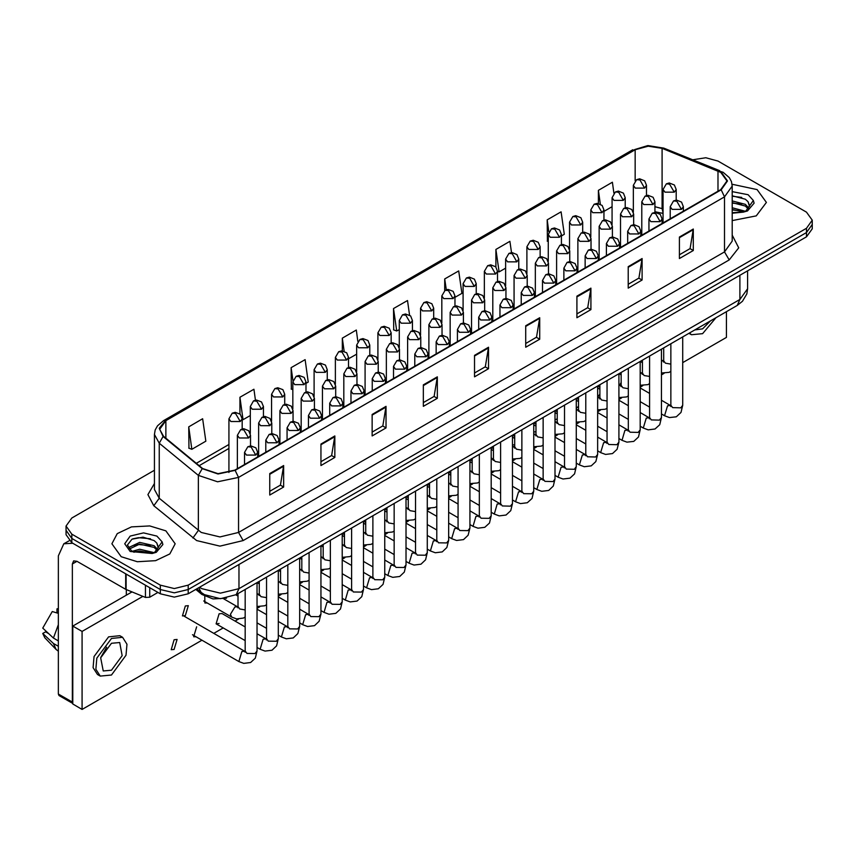 <?xml version="1.0" encoding="UTF-8"?>
<svg xmlns="http://www.w3.org/2000/svg" width="855" height="855" viewBox="0 0 855 855"><rect width="100%" height="100%" fill="white"/><g stroke="black" fill="none" stroke-linecap="round" stroke-linejoin="round"><path stroke-width="1.28" d="M663.031 213.536L661.652 213.002M226.586 598.147L213.034 598.895L201.855 594.407L195.806 589.416M757.113 189.543L732.115 184.263L757.113 189.543L766.379 202.443L757.113 189.543M165.891 530.891L149.711 525.889L131.456 526.937L117.274 533.648L111.941 543.791L121.196 556.691L137.377 561.682L155.642 560.645L169.824 553.922L175.147 543.791L165.891 530.891L149.711 525.889L131.456 526.937L117.274 533.648L111.941 543.791L121.196 556.691L137.377 561.682L155.642 560.645L169.824 553.922L175.147 543.791L165.891 530.891M720.808 172.347L726.974 180.939L720.808 189.543L234.794 470.143L218.057 473.659L202.635 468.519L163.519 436.274L159.714 429.296L165.881 420.692L635.158 149.764L648.218 146.248L662.133 148.396L720.808 172.347M721.182 172.122L662.443 148.15L648.176 145.938L634.784 149.55L165.507 420.478L159.265 428.205L163.091 436.445L202.208 468.69L218.014 473.959L235.157 470.357L721.182 189.757L727.509 180.939L721.182 172.122M154.445 470.303L71.852 517.98L66.07 526.049L66.07 534.653L71.852 542.711L160.302 593.776L160.302 589.48L174.27 592.814L188.239 589.48L806.468 232.549L812.25 224.48L806.468 232.549L188.239 589.48L174.27 592.814L160.302 589.48L71.852 538.415L160.302 589.48L160.302 585.183L174.27 588.518L188.239 585.183L806.468 228.242L812.25 220.184L806.468 212.126L718.018 161.05L705.792 157.758L692.753 159.767M66.07 530.346L71.852 538.415L66.07 530.346M269.71 473.585L269.71 495.088L283.668 487.019L283.668 465.515L269.71 473.585M269.71 491.272L280.461 485.063L283.668 465.515M280.365 485.116L283.668 487.019M320.914 444.023L320.914 465.515L334.882 457.457L334.882 435.954L320.914 444.023M320.914 461.711L331.665 455.491L334.882 435.954M331.58 455.555L334.882 457.457M372.117 414.451L372.117 435.954L386.086 427.895L386.086 406.392L372.117 414.451M372.117 432.138L382.88 425.929L386.086 406.392M382.784 425.982L386.086 427.895M423.332 384.889L423.332 406.392L437.3 398.323L437.3 376.82L423.332 384.889M423.332 402.577L434.084 396.367L437.3 376.82M433.998 396.421L437.3 398.323M679.372 237.059L679.372 258.563L693.341 250.504L693.341 229.001L679.372 237.059M679.372 254.747L690.135 248.538L693.341 229.001M690.038 248.591L693.341 250.504M628.168 266.632L628.168 288.135L642.126 280.066L642.126 258.563L628.168 266.632M628.168 284.32L638.92 278.11L642.126 258.563M638.824 278.164L642.126 280.066M576.954 296.193L576.954 317.697L590.923 309.628L590.923 288.135L576.954 296.193M576.954 313.881L587.716 307.672L590.923 288.135M587.62 307.725L590.923 309.628M525.75 325.755L525.75 347.258L539.719 339.2L539.719 317.697L525.75 325.755M525.75 343.443L536.502 337.233L539.719 317.697M536.406 337.287L539.719 339.2M474.536 355.327L474.536 376.831L488.504 368.762L488.504 347.258L474.536 355.327M474.536 373.015L485.298 366.795L488.504 347.258M485.202 366.859L488.504 368.762M732.243 220.633L756.205 215.855L766.379 202.443L756.205 215.855L732.243 220.633M66.07 526.049L71.852 534.108L160.302 585.183M305.983 383.393L308.238 382.089L305.085 359.624L291.117 367.682L291.341 389.057M255.41 400.14L253.882 389.185L239.913 397.254L239.913 413.916M188.699 426.816L191.851 449.281L205.82 441.223L202.667 418.758L188.699 426.816L188.923 448.191M454.978 297.369L461.86 293.393L458.708 270.928L444.75 278.987L444.75 290.486M511.493 252.567L509.922 241.367L495.953 249.425L495.953 267.102M561.393 235.927L564.279 234.259L561.126 211.794L547.168 219.863L547.392 241.238M613.869 193.155L612.34 182.233L598.372 190.302L598.372 203.437M357.871 341.327L356.289 330.062L342.331 338.12L342.331 350.839M409.556 315.121L407.504 300.49L393.535 308.559L393.76 329.934M393.535 308.559L396.688 331.024L399.242 329.549M396.688 331.024L393.535 329.848M444.75 278.987L446.257 289.738M495.953 249.425L499.106 271.89L505.658 268.107M499.106 271.89L497.546 271.313M548.226 241.548L547.168 241.153M547.168 219.863L548.835 231.769M603.961 211.356L612.084 206.664M598.372 190.302L600.306 204.046M348.551 358.811L356.674 354.13M342.331 338.12L344.159 351.202M292.816 389.613L291.117 388.972M291.117 367.682L292.944 380.71M239.913 397.254L243.066 419.72L250.248 415.573M243.066 419.72L242.136 419.367M191.851 449.281L188.699 448.106M160.302 593.776L174.27 597.121L188.239 593.776L806.468 236.846L812.25 228.787L812.25 220.184M749.525 206.44L747.975 201.705L745.314 199.268L732.243 195.806M732.243 212.703L743.262 212.147L747.441 210.929L754.131 203.201L753.319 200.54L745.795 211.078M732.243 207.786L745.453 211.324M732.243 209.486L743.797 212.029M732.243 200.957L745.293 204.388L748.756 207.989M732.243 202.656L745.293 206.098L748.178 208.802M747.975 201.705L749.643 205.873M732.243 196.222L741.755 197.43M732.243 203.052L741.606 204.217M732.243 209.87L741.606 211.046M158.303 547.788L156.743 543.043L154.082 540.616L143.042 537.175L132.033 539.216L127.448 545.052L131.617 551.101L152.04 553.495L156.219 552.277L162.91 544.55L162.087 541.878L154.573 552.416M132.055 551.357L139.696 549.199L154.221 552.672M150.384 552.383L138.521 551.368L133.808 552.223L139.696 550.909L152.575 553.377M128.72 548.6L129.169 547.307L139.696 542.369L154.071 545.736L157.523 549.338M129.126 549.092L139.696 544.079L154.071 547.446L156.957 550.15M156.743 543.043L158.421 547.221M132.685 538.896L138.521 537.72L150.533 538.778M133.786 545.404L138.521 544.539L150.384 545.565M149.711 587.663L149.711 597.207L157.972 592.44M72.835 543.278L63.804 543.823L58.354 555.878L58.354 694.036L72.322 702.094L72.322 563.947L73.68 560.933L76.971 561.254L125.653 589.362L125.653 573.769M72.782 703.483L59.038 695.543L58.354 694.036M126.316 595.176L126.316 589.672M72.322 702.094L72.782 703.441M149.711 597.207L145.5 597.421L125.653 589.362M185.375 615.643L188.335 605.682L185.375 605.971L182.404 615.942L185.375 615.643M174.142 649.437L177.103 639.476L174.142 639.764L171.171 649.736L174.142 649.437M245.214 626.907L222.033 613.527L219.072 613.826L216.112 623.787L219.072 623.498M492.63 459.135L491.187 457.692M514.101 444.91L512.476 444.686M535.989 431.711L533.755 432.138M557.278 418.768L555.045 419.997M599.847 394.176L597.763 396.955M621.125 382.527L619.757 385.071M682.75 362.627L726.397 337.426L726.397 311.722M142.892 596.363L82.091 631.46L82.091 709.404L201.962 640.203M213.814 633.363L223.251 627.912M235.104 621.072L238.47 619.127M257.066 608.386L259.749 606.836M278.345 596.106L281.038 594.556M299.635 583.815L302.317 582.266M320.914 571.525L323.607 569.975M342.203 559.234L344.886 557.684M363.482 546.954L366.175 545.394M384.771 534.664L387.454 533.114M406.05 522.373L408.743 520.823M427.34 510.082L430.022 508.533M448.619 497.792L451.312 496.242M469.908 485.512L472.591 483.951M491.187 473.221L493.88 471.671M512.476 460.93L515.159 459.381M533.755 448.64L536.448 447.09M555.045 436.36L557.727 434.8M576.323 424.069L579.017 422.52M597.613 411.779L600.295 410.229M618.892 399.488L621.585 397.938M640.181 387.197L642.864 385.648M661.46 374.918L664.153 373.357M578.536 406.285L576.323 408.295M196.607 626.79L193.647 636.761L196.009 636.761M204.773 596.309L204.879 602.967L207.241 602.967M131.937 591.938L72.782 626.084L72.782 704.028L82.091 709.404M82.091 631.46L72.782 626.084M694.912 329.891L702.65 328.822L710.387 320.967M689.429 333.065L691.46 334.775L702.65 333.664L715.881 317.793M111.428 670.17L122.18 655.667L119.657 642.479L111.428 643.291L100.666 657.794L103.199 670.983L111.428 670.17M100.783 657.41L106.693 647.182M58.354 609.305L56.954 608.878L56.954 612.18L58.354 612.992M122.618 637.338L119.818 635.725L108.628 636.836L94.007 656.565L93.11 667.648L97.438 674.499L100.227 676.113L111.428 675.001L126.048 655.283L126.946 644.2L122.618 637.338L111.428 638.45L96.797 658.179L95.899 669.251L100.227 676.113M58.354 624.695L53.405 638.076L42.75 628.104L52.305 611.571L58.354 613.398M58.354 640.929L53.405 638.076M48.511 633.502L45.614 631.834L42.75 633.48L53.405 643.452L58.354 646.305M53.405 643.452L56.088 649.522L58.354 651.179M58.354 608.493L56.954 608.878M42.75 633.48L44.77 637.745L56.088 649.522M201.855 592.964L201.855 594.407M732.243 235.125L738.741 247.875L729.187 259.963L243.173 540.563L238.513 532.494L724.527 251.904L732.243 241.153L732.243 186.101L724.527 196.853L721.182 189.757M243.173 540.563L219.895 546.131L196.618 540.563L153.815 505.775L147.872 494.564L154.445 483.47M201.267 532.494L219.895 536.951L238.513 532.494L238.513 477.453L217.598 481.846L198.317 475.423L159.212 443.179L154.445 434.458L154.445 489.498L159.212 498.219L201.267 532.494M732.243 186.101L731.463 181.613L729.262 177.573L723.17 172.336L718.296 170.733M719.707 170.658L663.843 148.075L647.898 145.596L634.784 149.55M165.507 420.478L163.519 420.692L157.502 425.833L155.215 429.99L154.445 434.458M163.091 436.445L159.212 443.179L159.212 498.219L153.815 505.775M663.843 148.075L662.443 148.15M202.208 468.69L198.317 475.423L198.317 530.463L192.931 538.019M235.157 470.357L238.513 477.453L724.527 196.853L724.527 251.904L729.187 259.963M188.239 585.183L188.239 593.776M806.468 228.242L806.468 236.846M71.852 534.108L71.852 542.711M165.881 420.692L165.881 438.22M717.997 170.979L717.997 191.167M662.133 148.396L662.133 208.599L654.919 206.728M663.031 208.973L662.133 208.599L663.031 212.671M635.158 149.764L635.158 180.865M228.969 444.482L196.329 463.325M474.536 356.001L488.451 347.974M525.75 326.439L539.655 318.413M576.954 296.877L590.869 288.84M628.168 267.305L642.073 259.279M679.372 237.743L693.287 229.717M423.332 385.573L437.236 377.536M372.117 415.135L386.033 407.108M320.914 444.696L334.818 436.67M269.71 474.269L283.614 466.232M199.557 587.246L201.737 588.678L220.355 593.124L238.983 588.678L739.896 299.474L747.612 288.723L746.821 293.938L742.503 301.291L737.17 305.502L236.247 594.706L238.983 588.678L238.983 564.482M739.896 275.278L739.896 299.474L737.17 305.502M198.841 587.663L201.192 592.44L196.81 588.828M681.478 209.347L683.402 206.664L681.553 202.09L676.508 200.081L673.526 200.957L676.818 201.288L681.478 209.347L672.169 209.347L670.235 206.664L673.526 200.957M661.46 413.959L664.549 415.744L667.509 405.772L670.47 405.473L661.46 400.279M671.111 406.146L670.705 406.51L670.897 405.227L672.629 407.653L680.74 407.803L682.75 405.227L680.997 412.388L676.358 416.759L669.454 417.593L664.549 415.744M674.274 192.215L676.198 189.532L674.349 184.958L669.305 182.959L666.323 183.825L669.615 184.156L674.274 192.215L664.966 192.215L663.031 189.532L666.323 183.825M661.46 360.853L663.266 361.045L661.46 359.998M663.908 361.708L663.501 362.071L663.694 360.799L665.425 363.215L670.897 364.134M644.606 188.057L646.53 185.375L644.681 180.8L639.636 178.802L636.654 179.668L639.946 179.999L644.606 188.057L635.297 188.057L633.363 185.375L636.654 179.668M660.188 221.637L662.123 218.944L660.274 214.37L655.219 212.371L652.247 213.248L655.539 213.568L660.188 221.637L650.879 221.637L648.956 218.944L652.247 213.248M640.181 426.25L643.259 428.024L646.23 418.063L649.191 417.764L640.181 412.559M649.821 418.426L649.426 418.8L649.608 417.518L651.35 419.944L659.451 420.083L661.46 417.518L659.707 424.679L655.069 429.05L648.176 429.883L643.259 428.024M638.909 233.928L640.833 231.235L638.984 226.661L633.94 224.662L630.958 225.538L634.25 225.859L638.909 233.928L629.601 233.928L627.666 231.235L630.958 225.538M618.892 438.53L621.98 440.314L624.941 430.343L627.901 430.054L618.892 424.85M628.543 430.717L628.136 431.091L628.329 429.809L630.06 432.224L638.172 432.374L640.181 429.809L638.429 436.969L633.79 441.34L626.886 442.174L621.98 440.314M617.62 246.208L619.554 243.525L617.705 238.951L612.65 236.953L609.679 237.818L612.971 238.15L617.62 246.208L608.311 246.208L606.387 243.525L609.679 237.818M597.613 450.82L600.691 452.605L603.662 442.634L606.623 442.345L597.613 437.14M607.253 443.008L606.858 443.382L607.039 442.099L608.781 444.515L616.883 444.664L618.892 442.099L617.139 449.26L612.501 453.631L605.607 454.465L600.691 452.605M596.341 258.499L598.265 255.816L596.416 251.242L591.371 249.233L588.39 250.109L591.681 250.44L596.341 258.499L587.032 258.499L585.098 255.816L588.39 250.109M576.323 463.111L579.412 464.896L582.373 454.924L585.333 454.625L576.323 449.431M585.974 455.298L585.568 455.662L585.761 454.39L587.492 456.805L595.604 456.955L597.613 454.39L595.86 461.55L591.222 465.911L584.318 466.755L579.412 464.896M652.996 204.505L654.919 201.823L653.07 197.249L648.015 195.239L645.044 196.116L648.336 196.447L652.996 204.505L643.676 204.505L641.752 201.823L645.044 196.116M640.181 373.143L641.987 373.325L640.181 372.288M642.618 373.998L642.223 374.362L642.415 373.079L644.146 375.505L649.608 376.424M631.706 216.796L633.63 214.103L631.781 209.528L626.736 207.53L623.755 208.406L627.046 208.727L631.706 216.796L622.397 216.796L620.463 214.103L623.755 208.406M618.892 385.434L620.698 385.616L618.892 384.568M621.339 386.278L620.933 386.652L621.125 385.37L622.857 387.796L628.329 388.715M610.427 229.087L612.351 226.393L610.502 221.819L605.447 219.821L602.476 220.697L605.768 221.018L610.427 229.087L601.108 229.087L599.184 226.393L602.476 220.697M597.613 397.725L599.419 397.906L597.613 396.859M600.05 398.569L599.654 398.943L599.847 397.661L601.578 400.076L607.039 401.006M623.327 200.348L625.251 197.665L623.402 193.091L618.347 191.082L615.376 191.958L618.667 192.29L623.327 200.348L614.008 200.348L612.084 197.665L615.376 191.958M602.038 212.639L603.961 209.945L602.112 205.371L597.068 203.372L594.086 204.249L597.378 204.569L602.038 212.639L592.729 212.639L590.794 209.945L594.086 204.249M580.759 224.929L582.683 222.236L580.834 217.662L575.778 215.663L572.807 216.539L576.099 216.86L580.759 224.929L571.439 224.929L569.516 222.236L572.807 216.539M559.469 237.209L561.393 234.527L559.544 229.952L554.5 227.954L551.518 228.819L554.81 229.151L559.469 237.209L550.16 237.209L548.226 234.527L551.518 228.819M753.319 200.54L748.093 194.758L732.243 191.67M732.243 213.216L743.262 212.147M162.087 541.878L156.86 536.096L143.544 532.911L130.227 536.096L124.712 543.791L130.227 551.475L152.04 553.495M72.322 563.947L76.971 561.254M126.091 574.026L126.091 589.576M145.5 597.421L145.5 585.226M589.138 241.377L591.062 238.684L589.213 234.11L584.168 232.111L581.186 232.988L584.478 233.308L589.138 241.377L579.829 241.377L577.895 238.684L581.186 232.988M576.323 410.005L578.13 410.197L576.323 409.15M578.771 410.86L578.365 411.234L578.557 409.951L580.289 412.367L585.761 413.286M575.052 270.789L576.986 268.107L575.137 263.522L570.082 261.523L567.111 262.4L570.403 262.731L575.052 270.789L565.743 270.789L563.819 268.107L567.111 262.4M555.045 475.401L558.123 477.186L561.094 467.215L564.054 466.916L555.045 461.711M564.685 467.589L564.289 467.952L564.471 466.67L566.213 469.096L574.314 469.245L576.323 466.67L574.571 473.83L569.932 478.202L563.039 479.035L558.123 477.186M553.773 283.08L555.697 280.387L553.848 275.812L548.803 273.814L545.821 274.69L549.113 275.011L553.773 283.08L544.464 283.08L542.53 280.387L545.821 274.69M533.755 487.692L536.844 489.466L539.804 479.505L542.765 479.206L533.755 474.001M543.406 479.869L543 480.243L543.192 478.96L544.924 481.386L553.035 481.525L555.045 478.96L553.292 486.121L548.654 490.492L541.749 491.326L536.844 489.466M532.483 295.37L534.418 292.677L532.569 288.103L527.514 286.104L524.543 286.981L527.834 287.301L532.483 295.37L523.175 295.37L521.251 292.677L524.543 286.981M512.476 499.972L515.554 501.757L518.525 491.785L521.486 491.497L512.476 486.292M522.116 492.159L521.721 492.533L521.903 491.251L523.645 493.666L531.746 493.816L533.755 491.251L532.002 498.412L527.364 502.783L520.471 503.616L515.554 501.757M511.205 307.65L513.128 304.968L511.279 300.394L506.235 298.395L503.253 299.261L506.545 299.592L511.205 307.65L501.896 307.65L499.961 304.968L503.253 299.261M491.187 512.263L494.276 514.047L497.236 504.076L500.196 503.787L491.187 498.583M500.838 504.45L500.432 504.824L500.624 503.542L502.355 505.957L510.467 506.107L512.476 503.542L510.724 510.702L506.085 515.073L499.181 515.907L494.276 514.047M567.859 253.657L569.783 250.975L567.934 246.4L562.879 244.402L559.907 245.267L563.199 245.599L567.859 253.657L558.539 253.657L556.616 250.975L559.907 245.267M555.045 422.295L556.851 422.477L555.045 421.44M557.481 423.15L557.086 423.514L557.278 422.242L559.01 424.657L564.471 425.576M546.569 265.948L548.493 263.265L546.644 258.691L541.6 256.682L538.618 257.558L541.91 257.889L546.569 265.948L537.261 265.948L535.326 263.265L538.618 257.558M533.755 434.586L535.561 434.768L533.755 433.72M536.203 435.43L535.796 435.804L535.989 434.522L537.72 436.948L543.192 437.867M525.291 278.238L527.214 275.545L525.365 270.971L520.31 268.972L517.339 269.849L520.631 270.169L525.291 278.238L515.971 278.238L514.047 275.545L517.339 269.849M512.476 446.876L514.283 447.058L512.476 446.011M514.913 447.721L514.518 448.095L514.71 446.812L516.441 449.228L521.903 450.158M504.001 290.529L505.925 287.836L504.076 283.262L499.031 281.263L496.05 282.139L499.341 282.46L504.001 290.529L494.692 290.529L492.758 287.836L496.05 282.139M491.187 459.156L492.993 459.349L491.187 458.301M493.634 460.011L493.228 460.385L493.421 459.103L495.152 461.518L500.624 462.448M538.19 249.5L540.114 246.817L538.265 242.243L533.21 240.234L530.239 241.11L533.531 241.441L538.19 249.5L528.871 249.5L526.947 246.817L530.239 241.11M516.901 261.79L518.825 259.108L516.976 254.523L511.931 252.524L508.949 253.401L512.241 253.732L516.901 261.79L507.592 261.79L505.658 259.108L508.949 253.401M495.622 274.081L497.546 271.388L495.697 266.813L490.642 264.815L487.671 265.691L490.962 266.012L495.622 274.081L486.303 274.081L484.379 271.388L487.671 265.691M489.915 319.941L491.849 317.258L490.001 312.684L484.945 310.675L481.974 311.551L485.266 311.883L489.915 319.941L480.606 319.941L478.682 317.258L481.974 311.551M469.908 524.553L472.986 526.338L475.957 516.367L478.918 516.067L469.908 510.873M479.548 516.741L479.153 517.104L479.334 515.832L481.076 518.248L489.178 518.397L491.187 515.832L489.434 522.993L484.796 527.353L477.902 528.187L472.986 526.338M468.636 332.232L470.56 329.538L468.711 324.964L463.666 322.966L460.685 323.842L463.976 324.163L468.636 332.232L459.327 332.232L457.393 329.538L460.685 323.842M448.619 536.844L451.707 538.618L454.668 528.657L457.628 528.358L448.619 523.153M458.269 529.021L457.863 529.395L458.056 528.112L459.787 530.538L467.899 530.677L469.908 528.112L468.155 535.273L463.517 539.644L456.613 540.478L451.707 538.618M447.347 344.522L449.281 341.829L447.432 337.255L442.377 335.256L439.406 336.133L442.698 336.453L447.347 344.522L438.038 344.522L436.114 341.829L439.406 336.133M427.34 549.134L430.418 550.909L433.389 540.937L436.349 540.649L427.34 535.444M436.98 541.311L436.584 541.685L436.766 540.403L438.508 542.818L446.609 542.968L448.619 540.403L446.866 547.563L442.227 551.935L435.334 552.768L430.418 550.909M426.068 356.802L427.992 354.12L426.143 349.545L421.098 347.547L418.116 348.423L421.408 348.744L426.068 356.802L416.759 356.802L414.825 354.12L418.116 348.423M406.05 561.414L409.139 563.199L412.099 553.228L415.06 552.939L406.05 547.734M415.701 553.602L415.295 553.976L415.487 552.693L417.219 555.109L425.33 555.258L427.34 552.693L425.587 559.854L420.949 564.225L414.044 565.059L409.139 563.199M404.778 369.093L406.713 366.41L404.864 361.836L399.809 359.827L396.838 360.703L400.129 361.034L404.778 369.093L395.47 369.093L393.546 366.41L396.838 360.703M384.771 573.705L387.849 575.49L390.821 565.518L393.781 565.23L384.771 560.025M394.412 565.892L394.016 566.256L394.198 564.984L395.94 567.399L404.041 567.549L406.05 564.984L404.297 572.145L399.659 576.505L392.766 577.349L387.849 575.49M383.5 381.383L385.423 378.701L383.574 374.116L378.53 372.117L375.548 372.994L378.84 373.325L383.5 381.383L374.191 381.383L372.256 378.701L375.548 372.994M363.482 585.996L366.571 587.78L369.531 577.809L372.491 577.51L363.482 572.316M373.133 578.183L372.727 578.546L372.919 577.264L374.65 579.69L382.762 579.84L384.771 577.264L383.019 584.425L378.38 588.796L371.476 589.629L366.571 587.78M482.722 302.809L484.646 300.126L482.797 295.552L477.742 293.554L474.771 294.419L478.063 294.751L482.722 302.809L473.403 302.809L471.479 300.126L474.771 294.419M469.908 471.447L471.714 471.639L469.908 470.592M472.345 472.302L471.949 472.665L472.142 471.394L473.873 473.809L479.334 474.728M461.433 315.1L463.357 312.417L461.508 307.843L456.463 305.834L453.481 306.71L456.773 307.041L461.433 315.1L452.124 315.1L450.19 312.417L453.481 306.71M448.619 483.738L450.425 483.919L448.619 482.883M451.066 484.593L450.66 484.956L450.852 483.684L452.584 486.1L458.056 487.019M440.143 327.39L442.078 324.708L440.229 320.123L435.174 318.124L432.202 319.001L435.494 319.332L440.143 327.39L430.835 327.39L428.911 324.708L432.202 319.001M427.34 496.028L429.146 496.21L427.34 495.163M429.776 496.873L429.381 497.247L429.563 495.964L431.305 498.39L436.766 499.309M418.865 339.681L420.788 336.988L418.939 332.413L413.895 330.415L410.913 331.291L414.205 331.612L418.865 339.681L409.556 339.681L407.621 336.988L410.913 331.291M406.05 508.319L407.856 508.501L406.05 507.453M408.498 509.163L408.091 509.537L408.284 508.255L410.015 510.67L415.487 511.6M397.575 351.971L399.509 349.278L397.661 344.704L392.605 342.705L389.634 343.582L392.926 343.902L397.575 351.971L388.266 351.971L386.342 349.278L389.634 343.582M384.771 520.599L386.578 520.791L384.771 519.744M387.208 521.454L386.813 521.828L386.994 520.545L388.736 522.961L394.198 523.88M376.296 364.251L378.22 361.569L376.371 356.995L371.327 354.996L368.345 355.862L371.636 356.193L376.296 364.251L366.987 364.251L365.053 361.569L368.345 355.862M363.482 532.889L365.288 533.082L363.482 532.034M365.929 533.744L365.523 534.108L365.716 532.836L367.447 535.251L372.919 536.171M474.333 286.372L476.256 283.678L474.407 279.104L469.363 277.106L466.381 277.982L469.673 278.303L474.333 286.372L465.024 286.372L463.089 283.678L466.381 277.982M453.054 298.651L454.978 295.969L453.129 291.395L448.073 289.396L445.102 290.262L448.394 290.593L453.054 298.651L443.734 298.651L441.811 295.969L445.102 290.262M431.764 310.942L433.688 308.26L431.839 303.685L426.795 301.676L423.813 302.552L427.105 302.884L431.764 310.942L422.456 310.942L420.521 308.26L423.813 302.552M410.475 323.233L412.409 320.54L410.56 315.965L405.505 313.967L402.534 314.843L405.826 315.164L410.475 323.233L401.166 323.233L399.242 320.54L402.534 314.843M389.196 335.523L391.12 332.83L389.271 328.256L384.226 326.257L381.245 327.134L384.536 327.454L389.196 335.523L379.887 335.523L377.953 332.83L381.245 327.134M367.907 347.814L369.841 345.121L367.992 340.547L362.937 338.548L359.966 339.424L363.257 339.745L367.907 347.814L358.598 347.814L356.674 345.121L359.966 339.424M362.21 393.674L364.145 390.981L362.296 386.407L357.24 384.408L354.269 385.284L357.561 385.605L362.21 393.674L352.901 393.674L350.978 390.981L354.269 385.284M342.203 598.286L345.281 600.06L348.252 590.1L351.213 589.8L342.203 584.596M351.843 590.463L351.448 590.837L351.629 589.555L353.372 591.981L361.473 592.12L363.482 589.555L361.729 596.715L357.091 601.086L350.187 601.92L345.281 600.06M340.931 405.965L342.855 403.271L341.006 398.697L335.962 396.699L332.98 397.575L336.272 397.896L340.931 405.965L331.622 405.965L329.688 403.271L332.98 397.575M320.914 610.566L324.002 612.351L326.963 602.38L329.923 602.091L320.914 596.886M330.564 602.754L330.158 603.128L330.351 601.845L332.082 604.261L340.194 604.41L342.203 601.845L340.45 609.006L335.812 613.377L328.908 614.211L324.002 612.351M319.642 418.245L321.576 415.562L319.727 410.988L314.672 408.989L311.701 409.855L314.993 410.186L319.642 418.245L310.333 418.245L308.409 415.562L311.701 409.855M299.635 622.857L302.713 624.642L305.684 614.67L308.644 614.382L299.635 609.177M309.275 615.044L308.879 615.418L309.061 614.136L310.803 616.551L318.904 616.701L320.914 614.136L319.161 621.296L314.522 625.668L307.618 626.501L302.713 624.642M298.363 430.535L300.287 427.853L298.438 423.278L293.393 421.269L290.411 422.146L293.703 422.477L298.363 430.535L289.054 430.535L287.12 427.853L290.411 422.146M278.345 635.147L281.434 636.932L284.394 626.961L287.355 626.662L278.345 621.467M287.996 627.335L287.59 627.698L287.782 626.426L289.514 628.842L297.626 628.991L299.635 626.426L297.882 633.587L293.244 637.948L286.34 638.792L281.434 636.932M277.073 442.826L279.008 440.133L277.159 435.558L272.104 433.56L269.133 434.436L272.424 434.768L277.073 442.826L267.765 442.826L265.841 440.133L269.133 434.436M257.066 647.438L260.144 649.223L263.116 639.251L266.076 638.952L257.066 633.747M266.707 639.615L266.311 639.989L266.493 638.706L268.235 641.132L276.336 641.282L278.345 638.706L276.593 645.867L271.954 650.238L265.05 651.072L260.144 649.223M255.795 455.117L257.718 452.423L255.869 447.849L250.825 445.85L247.843 446.727L251.135 447.047L255.795 455.117L246.486 455.117L244.551 452.423L247.843 446.727M192.461 634.709L238.866 661.503L241.826 651.531L244.787 651.243L184.039 616.166M245.428 651.905L245.022 652.28L245.214 650.997L246.945 653.423L255.057 653.562L257.066 650.997L255.314 658.158L250.665 662.529L243.771 663.362L238.866 661.503M355.007 376.542L356.941 373.859L355.092 369.285L350.037 367.276L347.066 368.152L350.358 368.484L355.007 376.542L345.698 376.542L343.774 373.859L347.066 368.152M342.203 545.18L344.009 545.362L342.203 544.325M344.64 546.035L344.244 546.398L344.426 545.116L346.168 547.542L351.629 548.461M333.728 388.833L335.652 386.139L333.803 381.565L328.758 379.567L325.776 380.443L329.068 380.764L333.728 388.833L324.419 388.833L322.485 386.139L325.776 380.443M320.914 557.471L322.72 557.652L320.914 556.605M323.361 558.315L322.955 558.689L323.147 557.407L324.879 559.833L330.351 560.752M312.438 401.123L314.373 398.43L312.524 393.856L307.469 391.857L304.498 392.734L307.789 393.054L312.438 401.123L303.13 401.123L301.206 398.43L304.498 392.734M299.635 569.751L301.441 569.943L299.635 568.896M302.072 570.606L301.676 570.98L301.858 569.697L303.6 572.113L309.061 573.042M291.16 413.403L293.083 410.721L291.234 406.146L286.19 404.148L283.208 405.024L286.5 405.345L291.16 413.403L281.851 413.403L279.916 410.721L283.208 405.024M278.345 582.041L280.151 582.234L278.345 581.186M280.793 582.896L280.387 583.27L280.579 581.988L282.31 584.403L287.782 585.322M269.87 425.694L271.805 423.011L269.956 418.437L264.9 416.428L261.929 417.304L265.221 417.635L269.87 425.694L260.561 425.694L258.638 423.011L261.929 417.304M257.066 594.332L258.873 594.514L257.066 593.477M259.503 595.187L259.108 595.55L259.289 594.278L261.032 596.694L266.493 597.613M248.591 437.984L250.515 435.302L248.666 430.717L243.622 428.718L240.64 429.595L243.932 429.926L248.591 437.984L239.282 437.984L237.348 435.302L240.64 429.595M245.214 617.032L243.472 618.09L236.568 618.924L231.662 617.064L230.433 614.36L234.89 606.954L237.583 606.804L223.7 598.789M238.224 607.467L237.818 607.841L238.011 606.558L239.742 608.984L245.214 609.904M346.628 360.094L348.551 357.411L346.702 352.837L341.658 350.839L338.676 351.704L341.968 352.036L346.628 360.094L337.319 360.094L335.384 357.411L338.676 351.704M325.338 372.385L327.273 369.702L325.424 365.128L320.369 363.119L317.397 363.995L320.689 364.326L325.338 372.385L316.029 372.385L314.106 369.702L317.397 363.995M304.059 384.675L305.983 381.982L304.134 377.408L299.09 375.409L296.108 376.286L299.4 376.606L304.059 384.675L294.751 384.675L292.816 381.982L296.108 376.286M282.77 396.966L284.704 394.273L282.855 389.698L277.8 387.7L274.829 388.576L278.121 388.897L282.77 396.966L273.461 396.966L271.537 394.273L274.829 388.576M261.491 409.246L263.415 406.563L261.566 401.989L256.521 399.99L253.54 400.856L256.831 401.187L261.491 409.246L252.182 409.246L250.248 406.563L253.54 400.856M240.202 421.536L242.136 418.854L240.287 414.28L235.232 412.27L232.261 413.147L235.553 413.478L240.202 421.536L230.893 421.536L228.969 418.854L232.261 413.147M632.796 149.753L163.519 420.692M663.031 213.44L654.919 211.677M228.969 448.49L199.194 465.676M236.247 594.706L220.355 598.692L204.463 594.706L201.192 592.44M747.612 288.723L747.612 270.832M682.75 336.923L682.75 405.227M683.402 211.132L683.402 206.664M649.608 407.119L640.181 401.668M670.897 343.763L670.897 405.227M670.235 218.741L670.235 206.664M649.608 393.428L640.181 387.988M661.46 372.994L669.155 372.32L670.897 371.262M676.198 200.102L676.198 189.532M663.694 347.921L663.694 360.799M642.415 362.68L640.267 361.441M663.031 222.899L663.031 189.532M646.53 195.485L646.53 185.375M633.363 212.254L633.363 185.375M661.46 349.203L661.46 417.518M662.123 223.422L662.123 218.944M628.329 419.41L618.892 413.959M649.608 356.054L649.608 417.518M648.956 231.032L648.956 218.944M628.329 405.719L618.892 400.279M599.847 389.271L597.613 387.988M640.181 361.494L640.181 429.809M640.833 235.713L640.833 231.235M607.039 431.69L597.613 426.25M628.329 368.334L628.329 429.809M627.666 243.312L627.666 231.235M607.039 418.01L597.613 412.559M578.557 401.561L576.323 400.279M618.892 373.785L618.892 442.099M619.554 248.003L619.554 243.525M585.761 443.98L576.323 438.53M607.039 380.625L607.039 442.099M606.387 255.602L606.387 243.525M585.761 430.3L576.323 424.85M557.278 413.852L555.045 412.559M597.613 386.075L597.613 454.39M598.265 260.294L598.265 255.816M564.471 456.271L555.045 450.82M585.761 392.915L585.761 454.39M585.098 267.893L585.098 255.816M564.471 442.591L555.045 437.14M535.989 426.143L533.755 424.85M640.181 385.284L647.866 384.611L649.608 383.553M654.919 212.393L654.919 201.823M642.415 360.212L642.415 373.079M621.125 374.971L618.988 373.731M641.752 235.189L641.752 201.823M618.892 397.564L626.587 396.902L628.329 395.844M633.63 224.683L633.63 214.103M621.125 372.491L621.125 385.37M599.847 387.251L597.698 386.022M620.463 247.469L620.463 214.103M597.613 409.855L605.297 409.192L607.039 408.134M612.351 236.974L612.351 226.393M599.847 384.782L599.847 397.661M578.557 399.541L576.42 398.312M599.184 259.76L599.184 226.393M625.251 207.776L625.251 197.665M612.084 224.534L612.084 197.665M603.961 220.066L603.961 209.945M590.794 236.824L590.794 209.945M582.683 232.346L582.683 222.236M569.516 249.115L569.516 222.236M561.393 244.637L561.393 234.527M548.226 261.406L548.226 234.527M63.804 543.823L69.137 540.755M688.959 333.332L691.46 334.775M576.323 422.146L584.018 421.483L585.761 420.425M591.062 249.254L591.062 238.684M578.557 397.073L578.557 409.951M557.278 411.832L555.13 410.592M577.895 272.05L577.895 238.684M576.323 398.366L576.323 466.67M576.986 272.574L576.986 268.107M543.192 468.561L533.755 463.111M564.471 405.206L564.471 466.67M563.819 280.184L563.819 268.107M543.192 454.871L533.755 449.431M514.71 438.423L512.476 437.14M555.045 410.646L555.045 478.96M555.697 284.865L555.697 280.387M521.903 480.841L512.476 475.401M543.192 417.497L543.192 478.96M542.53 292.463L542.53 280.387M521.903 467.161L512.476 461.711M493.421 450.713L491.187 449.431M533.755 422.936L533.755 491.251M534.418 297.155L534.418 292.677M500.624 493.132L491.187 487.692M521.903 429.776L521.903 491.251M521.251 304.754L521.251 292.677M500.624 479.452L491.187 474.001M472.142 463.004L469.908 461.711M512.476 435.227L512.476 503.542M513.128 309.446L513.128 304.968M479.334 505.423L469.908 499.972M500.624 442.067L500.624 503.542M499.961 317.045L499.961 304.968M479.334 491.743L469.908 486.292M450.852 475.295L448.619 474.001M555.045 434.436L562.729 433.763L564.471 432.705M569.783 261.545L569.783 250.975M557.278 409.363L557.278 422.242M535.989 424.123L533.851 422.883M556.616 284.341L556.616 250.975M533.755 446.716L541.45 446.054L543.192 444.995M548.493 273.835L548.493 263.265M535.989 421.654L535.989 434.522M514.71 436.413L512.562 435.174M535.326 296.632L535.326 263.265M512.476 459.007L520.161 458.344L521.903 457.286M527.214 286.126L527.214 275.545M514.71 433.934L514.71 446.812M493.421 448.693L491.283 447.464M514.047 308.912L514.047 275.545M491.187 471.297L498.882 470.635L500.624 469.577M505.925 298.416L505.925 287.836M493.421 446.225L493.421 459.103M472.142 460.984L469.994 459.755M492.758 321.202L492.758 287.836M540.114 256.928L540.114 246.817M526.947 273.696L526.947 246.817M518.825 269.218L518.825 259.108M505.658 285.976L505.658 259.108M497.546 281.509L497.546 271.388M484.379 298.267L484.379 271.388M491.187 447.518L491.187 515.832M491.849 321.737L491.849 317.258M458.056 517.713L448.619 512.263M479.334 454.358L479.334 515.832M478.682 329.335L478.682 317.258M458.056 504.023L448.619 498.583M429.563 487.585L427.34 486.292M469.908 459.808L469.908 528.112M470.56 334.016L470.56 329.538M436.766 530.004L427.34 524.553M458.056 466.648L458.056 528.112M457.393 341.626L457.393 329.538M436.766 516.313L427.34 510.873M408.284 499.865L406.05 498.583M448.619 472.088L448.619 540.403M449.281 346.307L449.281 341.829M415.487 542.284L406.05 536.844M436.766 478.928L436.766 540.403M436.114 353.906L436.114 341.829M415.487 528.604L406.05 523.153M386.994 512.156L384.771 510.873M427.34 484.379L427.34 552.693M427.992 358.598L427.992 354.12M394.198 554.574L384.771 549.134M415.487 491.219L415.487 552.693M414.825 366.197L414.825 354.12M394.198 540.894L384.771 535.444M365.716 524.446L363.482 523.153M406.05 496.67L406.05 564.984M406.713 370.888L406.713 366.41M372.919 566.865L363.482 561.414M394.198 503.51L394.198 564.984M393.546 378.487L393.546 366.41M372.919 553.185L363.482 547.734M344.426 536.737L342.203 535.444M384.771 508.96L384.771 577.264M385.423 383.168L385.423 378.701M351.629 579.156L342.203 573.705M372.919 515.8L372.919 577.264M372.256 390.778L372.256 378.701M351.629 565.465L342.203 560.025M469.908 483.588L477.592 482.925L479.334 481.857M484.646 310.696L484.646 300.126M472.142 458.515L472.142 471.394M450.852 473.275L448.715 472.035M471.479 333.493L471.479 300.126M448.619 495.879L456.314 495.205L458.056 494.147M463.357 322.987L463.357 312.417M450.852 470.806L450.852 483.684M429.563 485.565L427.425 484.325M450.19 345.783L450.19 312.417M427.34 508.159L435.024 507.496L436.766 506.438M442.078 335.278L442.078 324.708M429.563 483.096L429.563 495.964M408.284 497.856L406.146 496.616M428.911 358.063L428.911 324.708M406.05 520.449L413.745 519.787L415.487 518.729M420.788 347.568L420.788 336.988M408.284 495.376L408.284 508.255M386.994 510.136L384.857 508.907M407.621 370.354L407.621 336.988M384.771 532.74L392.456 532.077L394.198 531.019M399.509 359.848L399.509 349.278M386.994 507.667L386.994 520.545M365.716 522.426L363.578 521.187M386.342 382.645L386.342 349.278M363.482 545.03L371.177 544.357L372.919 543.299M378.22 372.139L378.22 361.569M365.716 519.958L365.716 532.836M344.426 534.717L342.289 533.477M365.053 394.935L365.053 361.569M476.256 293.789L476.256 283.678M463.089 310.557L463.089 283.678M454.978 306.079L454.978 295.969M441.811 322.848L441.811 295.969M433.688 318.37L433.688 308.26M420.521 335.139L420.521 308.26M412.409 330.661L412.409 320.54M399.242 347.419L399.242 320.54M391.12 342.951L391.12 332.83M377.953 359.709L377.953 332.83M369.841 355.231L369.841 345.121M356.674 372L356.674 345.121M363.482 521.24L363.482 589.555M364.145 395.459L364.145 390.981M330.351 591.446L320.914 585.996M351.629 528.091L351.629 589.555M350.978 403.068L350.978 390.981M330.351 577.756L320.914 572.316M342.203 533.531L342.203 601.845M342.855 407.75L342.855 403.271M309.061 603.726L299.635 598.286M330.351 540.371L330.351 601.845M329.688 415.348L329.688 403.271M309.061 590.046L299.635 584.596M320.914 545.821L320.914 614.136M321.576 420.04L321.576 415.562M287.782 616.017L278.345 610.566M309.061 552.661L309.061 614.136M308.409 427.639L308.409 415.562M287.782 602.337L278.345 596.886M299.635 558.112L299.635 626.426M300.287 432.331L300.287 427.853M266.493 628.307L257.066 622.857M287.782 564.952L287.782 626.426M287.12 439.93L287.12 427.853M266.493 614.627L257.066 609.177M278.345 570.403L278.345 638.706M279.008 444.611L279.008 440.133M245.214 640.598L216.112 623.787M266.493 577.243L266.493 638.706M265.841 452.22L265.841 440.133M257.066 582.683L257.066 650.997M257.718 456.901L257.718 452.423M245.214 589.533L245.214 650.997M244.551 464.5L244.551 452.423M342.203 557.321L349.887 556.648L351.629 555.59M356.941 384.429L356.941 373.859M344.426 532.248L344.426 545.116M323.147 547.008L321.01 545.768M343.774 407.226L343.774 373.859M320.914 569.601L328.609 568.938L330.351 567.88M335.652 396.72L335.652 386.139M323.147 544.528L323.147 557.407M301.858 559.288L299.72 558.058M322.485 419.506L322.485 386.139M299.635 581.892L307.319 581.229L309.061 580.171M314.373 409.011L314.373 398.43M301.858 556.819L301.858 569.697M280.579 571.578L278.441 570.349M301.206 431.796L301.206 398.43M278.345 594.182L286.04 593.52L287.782 592.462M293.083 421.291L293.083 410.721M280.579 569.109L280.579 581.988M259.289 583.869L257.152 582.629M279.916 444.087L279.916 410.721M257.066 606.473L264.751 605.8L266.493 604.742M271.805 433.581L271.805 423.011M259.289 581.4L259.289 594.278M238.011 596.159L235.862 594.92M258.638 456.378L258.638 423.011M250.515 445.872L250.515 435.302M238.011 593.691L238.011 606.558M231.662 617.064L203.693 600.915M237.348 468.668L237.348 435.302M348.551 367.522L348.551 357.411M335.384 384.29L335.384 357.411M327.273 379.812L327.273 369.702M314.106 396.57L314.106 369.702M305.983 392.103L305.983 381.982M292.816 408.861L292.816 381.982M284.704 404.383L284.704 394.273M271.537 421.152L271.537 394.273M263.415 416.674L263.415 406.563M250.248 433.442L250.248 406.563M242.136 428.964L242.136 418.854M228.969 472.516L228.969 418.854"/></g></svg>
